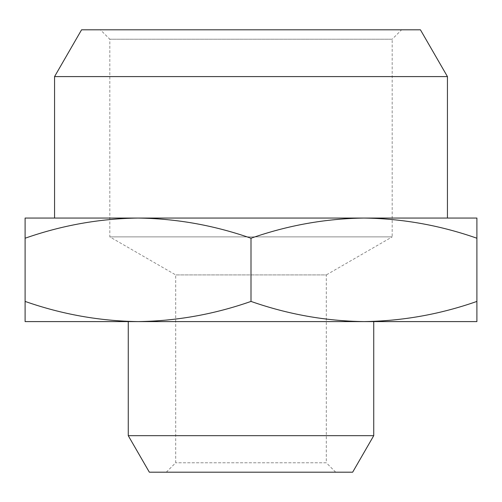 <?xml version="1.0" encoding="UTF-8"?>
<svg xmlns="http://www.w3.org/2000/svg" width="502" height="502" viewBox="0 0 502 502"><rect width="100%" height="100%" fill="white"/><g stroke="black" fill="none" stroke-linecap="round" stroke-linejoin="round"><path stroke-width="0.38" stroke-dasharray="2.51 1.88" d="M401.6 29.806L100.4 29.806L401.6 29.806L392.187 39.219L109.812 39.219L392.187 39.219L392.187 236.881L109.812 236.881L392.187 236.881L326.3 274.92L175.7 274.92L326.3 274.92L326.3 462.781L175.7 462.781L326.3 462.781L335.712 472.194L166.287 472.194L335.712 472.194M149.345 472.194L352.655 472.194M166.287 472.194L175.7 462.781L175.7 274.92L109.812 236.881L109.812 39.219L100.4 29.806M373.739 435.673L128.261 435.673M138.05 321.594C99.572 321.054 61.922 314.327 25.1 301.42L25.1 321.594L476.9 321.594L476.9 301.42C440.078 314.327 402.428 321.054 363.95 321.594C325.472 321.054 287.822 314.327 251 301.42C214.178 314.327 176.528 321.054 138.05 321.594L363.95 321.594M373.739 321.594L128.261 321.594M420.425 29.806L81.575 29.806M476.9 301.42L476.9 218.056L363.95 218.056C402.428 218.596 440.078 225.323 476.9 238.23M251 301.42L251 238.23C287.822 225.323 325.472 218.596 363.95 218.056L138.05 218.056C176.528 218.596 214.178 225.323 251 238.23M25.1 301.42L25.1 238.23C61.922 225.323 99.572 218.596 138.05 218.056L25.1 218.056L25.1 238.23M54.561 76.593L447.439 76.593M251 218.056L54.561 218.056L251 218.056"/><path stroke-width="0.75" d="M373.739 435.673L352.655 472.194L149.345 472.194L128.261 435.673L373.739 435.673L373.739 321.594L25.1 321.594L25.1 301.42C61.922 314.327 99.572 321.054 138.05 321.594C176.528 321.054 214.178 314.327 251 301.42C287.822 314.327 325.472 321.054 363.95 321.594C402.428 321.054 440.078 314.327 476.9 301.42L476.9 321.594L363.95 321.594M128.261 435.673L128.261 321.594L138.05 321.594M81.575 29.806L420.425 29.806L447.439 76.593L54.561 76.593L81.575 29.806M476.9 301.42L476.9 238.23C440.078 225.323 402.428 218.596 363.95 218.056C325.472 218.596 287.822 225.323 251 238.23L251 301.42M251 238.23C214.178 225.323 176.528 218.596 138.05 218.056C99.572 218.596 61.922 225.323 25.1 238.23L25.1 301.42M25.1 238.23L25.1 218.056L476.9 218.056L476.9 238.23M447.439 218.056L447.439 76.593M54.561 218.056L54.561 76.593"/></g></svg>

